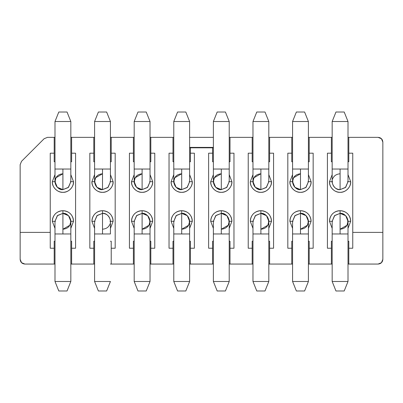 <?xml version="1.0" encoding="UTF-8"?>
<svg xmlns="http://www.w3.org/2000/svg" width="403" height="403" viewBox="0 0 403 403"><rect width="100%" height="100%" fill="white"/><g stroke="black" fill="none" stroke-linecap="round" stroke-linejoin="round"><path stroke-width="0.6" d="M44.103 138.743L47.458 137.352L54.994 137.352L54.203 137.352L54.203 153.19L50.244 153.19L50.244 232.385L20.15 232.385L50.244 232.385L50.244 153.19L54.203 153.19L54.203 137.352L47.458 137.352L44.098 138.748L21.54 161.306L20.15 164.666L20.15 259.31L21.54 262.67L24.9 264.061L54.203 264.061L54.203 248.223L50.244 248.223L50.244 232.385L50.244 248.223L54.203 248.223L54.203 264.061L54.994 264.061L24.9 264.061C21.994 263.799 20.412 262.217 20.15 259.31L20.15 164.666M54.203 153.19L54.203 161.744L54.203 153.19M54.203 241.256L54.203 248.223L54.203 241.256L54.994 241.256L54.203 241.256M71.623 153.19L71.623 161.744L70.832 161.744L71.623 161.744L71.623 137.352L70.832 137.352L71.623 137.352L71.623 153.19L75.583 153.19L75.583 248.223L71.623 248.223L71.623 264.061L93.798 264.061L93.798 248.223L89.839 248.223L89.839 153.19L93.798 153.19L93.798 137.352L71.623 137.352L93.798 137.352L93.798 161.744L94.589 161.744L93.798 161.744L93.798 153.19L89.839 153.19L89.839 248.223L93.798 248.223L93.798 264.061L94.589 264.061L71.623 264.061L71.623 241.256L71.623 248.223L75.583 248.223L75.583 153.19L71.623 153.19M54.994 161.744L54.203 161.744L54.994 161.744M70.832 241.256L71.623 241.256L70.832 241.256M52.304 221.297C52.35 218.386 53.382 215.887 55.407 213.797C57.503 211.766 60.002 210.734 62.913 210.688C65.825 210.734 68.329 211.766 70.419 213.797C72.444 215.887 73.477 218.386 73.527 221.297L70.832 228.36L73.527 221.297C72.938 214.809 69.402 211.273 62.913 210.688C56.425 211.273 52.889 214.809 52.304 221.297L55.468 221.297L52.304 221.297L54.994 228.36L52.304 221.297M52.304 181.703L54.994 174.64L52.304 181.703L55.468 181.703L52.304 181.703C51.826 186.952 57.664 192.79 62.913 192.312C68.162 192.79 74.001 186.952 73.527 181.703C73.381 185.702 71.613 188.765 68.218 190.891C64.681 192.77 61.145 192.77 57.609 190.891C54.214 188.765 52.445 185.702 52.304 181.703M70.832 174.64L73.527 181.703L70.832 174.64M93.798 241.256L93.798 248.223L93.798 241.256L94.589 241.256L93.798 241.256M70.832 264.061L71.623 264.061L70.832 264.061M62.913 213.852L62.913 210.688L62.913 213.852M70.359 221.297L73.527 221.297L70.359 221.297M70.359 181.703L73.527 181.703L70.359 181.703M56.077 177.703L62.913 173.784L62.913 174.257M91.899 221.297L95.068 221.297L91.899 221.297C91.944 218.386 92.982 215.887 95.007 213.797C97.098 211.766 99.596 210.734 102.508 210.688C96.02 211.273 92.483 214.809 91.899 221.297L94.589 228.36M102.508 213.852L102.508 210.688C105.42 210.734 107.923 211.766 110.014 213.797C112.039 215.887 113.077 218.386 113.122 221.297L110.427 228.36L113.122 221.297C112.538 214.809 108.996 211.273 102.508 210.688L102.508 213.852M91.899 181.703L95.068 181.703L91.899 181.703L94.589 174.64L91.899 181.703C91.426 186.952 97.259 192.79 102.508 192.312C107.762 192.79 113.596 186.952 113.122 181.703C112.976 185.702 111.208 188.765 107.818 190.891C104.276 192.77 100.74 192.77 97.204 190.891C93.808 188.765 92.04 185.702 91.899 181.703M110.427 161.744L111.223 161.744L110.427 161.744M111.223 137.352L110.427 137.352L111.223 137.352L111.223 161.744L111.223 137.352L133.393 137.352L111.223 137.352M94.589 137.352L93.798 137.352L94.589 137.352M110.427 264.061L133.393 264.061L133.393 248.223L129.434 248.223L129.434 153.19L133.393 153.19L133.393 137.352L133.393 161.744L134.189 161.744L133.393 161.744L133.393 153.19L129.434 153.19L129.434 248.223L133.393 248.223L133.393 264.061L134.189 264.061L111.223 264.061L111.223 248.223L111.223 264.061L110.427 264.061M111.223 241.256L110.427 241.256L111.223 241.256L111.223 248.223L111.223 241.256M110.427 174.64L113.122 181.703L110.427 174.64M109.954 221.297L113.122 221.297L109.954 221.297M109.954 181.703L113.122 181.703L109.954 181.703M111.223 153.19L115.182 153.19L115.182 248.223L111.223 248.223L115.182 248.223L115.182 153.19L111.223 153.19M150.818 137.352L150.027 137.352L150.818 137.352L150.818 153.19L150.818 137.352L172.993 137.352L150.818 137.352M134.189 137.352L133.393 137.352L134.189 137.352M150.027 161.744L150.818 161.744L150.818 153.19L154.777 153.19L154.777 248.223L150.818 248.223L150.818 264.061L172.993 264.061L172.993 248.223L169.033 248.223L169.033 153.19L172.993 153.19L172.993 137.352L172.993 161.744L173.784 161.744L172.993 161.744L172.993 153.19L169.033 153.19L169.033 248.223L172.993 248.223L172.993 264.061L173.784 264.061L150.818 264.061L150.818 241.256L150.027 241.256L150.818 241.256L150.818 248.223L154.777 248.223L154.777 153.19L150.818 153.19L150.818 161.744L150.027 161.744M189.622 161.744L190.412 161.744L189.622 161.744M190.412 147.805L189.622 147.805L190.412 147.805L190.412 153.19L194.372 153.19L194.372 248.223L190.412 248.223L190.412 264.061L213.378 264.061L212.588 264.061L212.588 248.223L212.588 264.061L190.412 264.061L190.412 241.256L189.622 241.256L190.412 241.256L190.412 248.223L194.372 248.223L194.372 153.19L190.412 153.19L190.412 161.744L190.412 147.805L212.588 147.805L190.412 147.805M173.784 137.352L172.993 137.352L173.784 137.352M230.007 137.352L229.216 137.352L230.007 137.352L230.007 153.19L230.007 137.352L252.182 137.352L230.007 137.352M213.378 147.805L212.588 147.805L212.588 153.19L212.588 147.805L213.378 147.805M212.588 161.744L213.378 161.744L212.588 161.744L212.588 153.19L212.588 161.744M229.216 161.744L230.007 161.744L230.007 153.19L233.967 153.19L233.967 248.223L230.007 248.223L230.007 264.061L252.182 264.061L252.182 248.223L248.223 248.223L248.223 153.19L252.182 153.19L252.182 137.352L252.182 161.744L252.973 161.744L252.182 161.744L252.182 153.19L248.223 153.19L248.223 248.223L252.182 248.223L252.182 264.061L252.973 264.061L230.007 264.061L230.007 241.256L229.216 241.256L230.007 241.256L230.007 248.223L233.967 248.223L233.967 153.19L230.007 153.19L230.007 161.744L229.216 161.744M268.811 161.744L269.607 161.744L269.607 137.352L268.811 137.352L269.607 137.352L269.607 153.19L273.566 153.19L273.566 248.223L269.607 248.223L269.607 264.061L291.777 264.061L291.777 248.223L287.818 248.223L287.818 153.19L291.777 153.19L291.777 137.352L269.607 137.352L291.777 137.352L291.777 161.744L292.573 161.744L291.777 161.744L291.777 153.19L287.818 153.19L287.818 248.223L291.777 248.223L291.777 264.061L292.573 264.061L269.607 264.061L269.607 241.256L268.811 241.256L269.607 241.256L269.607 248.223L273.566 248.223L273.566 153.19L269.607 153.19L269.607 161.744L268.811 161.744M252.973 137.352L252.182 137.352L252.973 137.352M309.202 137.352L308.411 137.352L309.202 137.352L309.202 153.19L309.202 137.352L331.377 137.352L309.202 137.352M292.573 137.352L291.777 137.352L292.573 137.352M308.411 161.744L309.202 161.744L309.202 153.19L313.161 153.19L313.161 248.223L309.202 248.223L309.202 264.061L331.377 264.061L331.377 248.223L327.417 248.223L327.417 153.19L331.377 153.19L331.377 137.352L331.377 161.744L332.168 161.744L331.377 161.744L331.377 153.19L327.417 153.19L327.417 248.223L331.377 248.223L331.377 264.061L332.168 264.061L309.202 264.061L309.202 241.256L308.411 241.256L309.202 241.256L309.202 248.223L313.161 248.223L313.161 153.19L309.202 153.19L309.202 161.744L308.411 161.744M348.006 161.744L348.797 161.744L348.797 137.352L348.006 137.352L348.797 137.352L348.797 153.19L352.756 153.19L352.756 232.385L382.85 232.385L382.85 142.108L381.46 138.748L378.1 137.352L348.797 137.352L378.1 137.352C381.006 137.614 382.588 139.201 382.85 142.108L382.85 232.385L352.756 232.385L352.756 248.223L348.797 248.223L348.797 264.061L378.1 264.061L381.46 262.67L382.85 259.31L382.85 232.385L382.85 259.31C382.588 262.217 381.006 263.799 378.1 264.061L348.797 264.061L348.797 241.256L348.006 241.256L348.797 241.256L348.797 248.223L352.756 248.223L352.756 153.19L348.797 153.19L348.797 161.744L348.006 161.744M332.168 137.352L331.377 137.352L332.168 137.352M252.182 241.256L252.182 248.223L252.182 241.256L252.973 241.256L252.182 241.256M213.378 241.256L212.588 241.256L212.588 248.223L208.628 248.223L208.628 153.19L212.588 153.19L208.628 153.19L208.628 248.223L212.588 248.223L212.588 241.256L213.378 241.256M229.216 264.061L230.007 264.061L229.216 264.061M189.622 264.061L190.412 264.061L189.622 264.061M173.784 241.256L172.993 241.256L172.993 248.223L172.993 241.256L173.784 241.256M134.189 241.256L133.393 241.256L133.393 248.223L133.393 241.256L134.189 241.256M150.027 264.061L150.818 264.061L150.027 264.061M332.168 241.256L331.377 241.256L331.377 248.223L331.377 241.256L332.168 241.256M348.006 264.061L348.797 264.061L348.006 264.061M292.573 241.256L291.777 241.256L291.777 248.223L291.777 241.256L292.573 241.256M308.411 264.061L309.202 264.061L308.411 264.061M268.811 264.061L269.607 264.061L268.811 264.061M134.189 228.36L131.494 221.297C131.539 218.386 132.577 215.887 134.602 213.797C136.693 211.766 139.196 210.734 142.108 210.688C145.02 210.734 147.518 211.766 149.609 213.797C151.634 215.887 152.672 218.386 152.717 221.297L150.027 228.36M131.494 181.703L134.189 174.64L131.494 181.703L134.662 181.703L131.494 181.703C131.02 186.952 136.854 192.79 142.108 192.312C147.357 192.79 153.19 186.952 152.717 181.703C152.576 185.702 150.808 188.765 147.412 190.891C143.876 192.77 140.34 192.77 136.798 190.891C133.408 188.765 131.635 185.702 131.494 181.703M150.027 174.64L152.717 181.703L150.027 174.64M171.089 221.297C171.139 218.386 172.172 215.887 174.197 213.797C176.287 211.766 178.791 210.734 181.703 210.688C184.614 210.734 187.113 211.766 189.203 213.797C191.234 215.887 192.266 218.386 192.312 221.297L189.622 228.36L192.312 221.297C191.727 214.809 188.191 211.273 181.703 210.688C175.214 211.273 171.678 214.809 171.089 221.297L174.257 221.297L171.089 221.297L173.784 228.36M171.089 181.703L173.784 174.64L171.089 181.703L174.257 181.703L171.089 181.703C170.615 186.952 176.454 192.79 181.703 192.312C186.952 192.79 192.79 186.952 192.312 181.703C192.171 185.702 190.402 188.765 187.007 190.891C183.471 192.77 179.934 192.77 176.398 190.891C173.003 188.765 171.235 185.702 171.089 181.703M189.622 174.64L192.312 181.703L189.622 174.64M213.378 228.36L210.688 221.297C210.734 218.386 211.766 215.887 213.797 213.797C215.887 211.766 218.386 210.734 221.297 210.688C224.209 210.734 226.713 211.766 228.803 213.797C230.828 215.887 231.861 218.386 231.911 221.297L229.216 228.36M210.688 181.703L213.378 174.64L210.688 181.703L213.852 181.703L210.688 181.703C210.21 186.952 216.048 192.79 221.297 192.312C226.546 192.79 232.385 186.952 231.911 181.703C231.765 185.702 229.997 188.765 226.602 190.891C223.066 192.77 219.529 192.77 215.993 190.891C212.598 188.765 210.829 185.702 210.688 181.703M229.216 174.64L231.911 181.703L229.216 174.64M250.283 181.703L252.973 174.64L250.283 181.703L253.452 181.703L250.283 181.703C249.81 186.952 255.643 192.79 260.892 192.312C266.146 192.79 271.98 186.952 271.506 181.703C271.365 185.702 269.592 188.765 266.202 190.891C262.66 192.77 259.124 192.77 255.588 190.891C252.192 188.765 250.424 185.702 250.283 181.703M268.811 174.64L271.506 181.703L268.811 174.64M260.892 210.688C263.804 210.734 266.307 211.766 268.398 213.797C270.423 215.887 271.461 218.386 271.506 221.297L268.811 228.36L271.506 221.297C270.922 214.809 267.38 211.273 260.892 210.688L260.892 213.852L260.892 210.688C254.404 211.273 250.868 214.809 250.283 221.297C250.328 218.386 251.366 215.887 253.391 213.797C255.482 211.766 257.98 210.734 260.892 210.688M252.973 228.36L250.283 221.297L253.452 221.297L250.283 221.297M292.573 228.36L289.878 221.297C289.923 218.386 290.961 215.887 292.986 213.797C295.077 211.766 297.58 210.734 300.492 210.688C303.404 210.734 305.902 211.766 307.993 213.797C310.018 215.887 311.056 218.386 311.101 221.297L308.411 228.36M289.878 181.703L292.573 174.64L289.878 181.703L293.046 181.703L289.878 181.703C289.404 186.952 295.238 192.79 300.492 192.312C305.741 192.79 311.574 186.952 311.101 181.703C310.96 185.702 309.192 188.765 305.796 190.891C302.26 192.77 298.724 192.77 295.182 190.891C291.792 188.765 290.024 185.702 289.878 181.703M308.411 174.64L311.101 181.703L308.411 174.64M329.473 221.297C329.523 218.386 330.556 215.887 332.581 213.797C334.671 211.766 337.175 210.734 340.087 210.688C342.998 210.734 345.497 211.766 347.593 213.797C349.618 215.887 350.65 218.386 350.696 221.297L348.006 228.36L350.696 221.297C350.111 214.809 346.575 211.273 340.087 210.688C333.598 211.273 330.062 214.809 329.473 221.297L332.641 221.297L329.473 221.297L332.168 228.36L329.473 221.297M329.473 181.703L332.168 174.64L329.473 181.703L332.641 181.703L329.473 181.703C328.999 186.952 334.838 192.79 340.087 192.312C345.336 192.79 351.174 186.952 350.696 181.703C350.555 185.702 348.786 188.765 345.391 190.891C341.855 192.77 338.319 192.77 334.782 190.891C331.387 188.765 329.619 185.702 329.473 181.703M348.006 174.64L350.696 181.703L348.006 174.64M131.494 221.297L134.662 221.297L131.494 221.297C132.078 214.809 135.62 211.273 142.108 210.688L142.108 213.852L142.108 210.688C148.596 211.273 152.133 214.809 152.717 221.297L149.548 221.297L152.717 221.297M149.548 181.703L152.717 181.703L149.548 181.703M135.272 177.703L142.108 173.784L142.108 174.257M181.703 213.852L181.703 210.688L181.703 213.852M189.148 221.297L192.312 221.297L189.148 221.297M189.148 181.703L192.312 181.703L189.148 181.703M231.911 221.297L228.743 221.297L231.911 221.297C231.322 214.809 227.786 211.273 221.297 210.688L221.297 213.852L221.297 210.688C214.809 211.273 211.273 214.809 210.688 221.297L213.852 221.297L210.688 221.297M228.743 181.703L231.911 181.703L228.743 181.703M214.461 177.703L221.297 173.784L221.297 174.257M268.338 181.703L271.506 181.703L268.338 181.703M254.056 177.703L260.892 173.784L260.892 174.257M268.338 221.297L271.506 221.297L268.338 221.297M311.101 221.297L307.932 221.297L311.101 221.297C310.517 214.809 306.98 211.273 300.492 210.688L300.492 213.852L300.492 210.688C294.004 211.273 290.462 214.809 289.878 221.297L293.046 221.297L289.878 221.297M307.932 181.703L311.101 181.703L307.932 181.703M293.656 177.703L300.492 173.784L300.492 174.257M340.087 213.852L340.087 210.688L340.087 213.852M347.532 221.297L350.696 221.297L347.532 221.297M347.532 181.703L350.696 181.703L347.532 181.703M332.168 169.033L332.168 121.515L348.006 121.515L348.006 169.033L348.006 121.515L332.168 121.515L332.168 169.033L348.006 169.033L332.168 169.033L332.168 181.703C332.737 186.589 335.377 189.229 340.087 189.622L345.426 187.551L348.006 181.703L345.688 187.299L340.087 189.622L340.087 169.028L340.087 189.622C334.802 190.574 329.76 181.844 333.226 177.743C334.475 175.411 336.762 174.091 340.087 173.784L340.087 174.257M20.15 164.661L21.54 161.306L44.098 138.748M189.622 137.352L213.378 137.352L189.622 137.352M378.1 137.352L381.46 138.748M382.85 259.31L381.46 262.67L380.941 263.119M24.9 264.061L21.54 262.67M189.622 147.402L213.378 147.402L189.622 147.402M95.672 177.703L102.508 173.784C99.183 174.091 96.896 175.411 95.652 177.743C92.186 181.844 97.224 190.574 102.508 189.622L102.508 169.028L94.589 169.033L102.508 169.033L102.508 189.622L107.853 187.551L110.427 181.703L108.11 187.299L102.508 189.622L96.911 187.299L94.589 181.703L95.556 177.914M110.427 169.033L102.508 169.033L110.427 169.033L110.427 121.515L94.589 121.515L94.589 169.033L94.589 121.515L110.427 121.515L110.427 181.703M106.629 112.014L98.392 112.014L94.589 121.515L98.392 112.014L106.629 112.014L110.427 121.515L106.629 112.014M142.108 173.784C138.778 174.091 136.496 175.411 135.247 177.743C131.781 181.844 136.819 190.574 142.108 189.622L142.108 169.028L134.189 169.033L142.108 169.033L142.108 189.622L147.448 187.551L150.027 181.703L147.705 187.299L142.108 189.622L136.506 187.299L134.189 181.703L135.151 177.914M150.027 169.033L142.108 169.033L150.027 169.033L150.027 121.515L134.189 121.515L134.189 169.033L134.189 121.515L150.027 121.515L150.027 181.703M146.224 112.014L137.987 112.014L134.189 121.515L137.987 112.014L146.224 112.014L150.027 121.515L146.224 112.014M174.867 177.703L181.703 173.784C178.378 174.091 176.091 175.411 174.842 177.743C171.376 181.844 176.418 190.574 181.703 189.622L181.703 169.028L173.784 169.033L181.703 169.033L181.703 189.622L187.042 187.551L189.622 181.703L187.304 187.299L181.703 189.622L176.101 187.299L173.784 181.703L174.746 177.914M189.622 169.033L181.703 169.033L189.622 169.033L189.622 121.515L173.784 121.515L173.784 169.033L173.784 121.515L189.622 121.515L189.622 181.703M185.818 112.014L177.582 112.014L173.784 121.515L177.582 112.014L185.818 112.014L189.622 121.515L185.818 112.014M221.297 173.784C217.973 174.091 215.686 175.411 214.441 177.743C210.976 181.844 216.013 190.574 221.297 189.622L221.297 169.028L213.378 169.033L221.297 169.033L221.297 189.622L226.637 187.551L229.216 181.703L226.899 187.299L221.297 189.622L215.701 187.299L213.378 181.703L214.346 177.914M229.216 169.033L221.297 169.033L229.216 169.033L229.216 121.515L213.378 121.515L213.378 169.033L213.378 121.515L229.216 121.515L229.216 181.703M225.418 112.014L217.182 112.014L213.378 121.515L217.182 112.014L225.418 112.014L229.216 121.515L225.418 112.014M260.892 173.784C257.567 174.091 255.28 175.411 254.036 177.743C250.57 181.844 255.608 190.574 260.892 189.622L260.892 169.028L252.973 169.033L260.892 169.033L260.892 189.622L266.237 187.551L268.811 181.703L266.494 187.299L260.892 189.622L255.295 187.299L252.973 181.703L253.94 177.914M268.811 169.033L260.892 169.033L268.811 169.033L268.811 121.515L252.973 121.515L252.973 169.033L252.973 121.515L268.811 121.515L268.811 181.703M265.013 112.014L256.776 112.014L252.973 121.515L256.776 112.014L265.013 112.014L268.811 121.515L265.013 112.014M300.492 173.784C297.162 174.091 294.88 175.411 293.631 177.743C290.165 181.844 295.208 190.574 300.492 189.622L300.492 169.028L292.573 169.033L300.492 169.033L300.492 189.622L305.832 187.551L308.411 181.703L306.089 187.299L300.492 189.622L294.89 187.299L292.573 181.703L293.535 177.914M308.411 169.033L300.492 169.033L308.411 169.033L308.411 121.515L292.573 121.515L292.573 169.033L292.573 121.515L308.411 121.515L308.411 181.703M304.608 112.014L296.371 112.014L292.573 121.515L296.371 112.014L304.608 112.014L308.411 121.515L304.608 112.014M102.508 229.216C105.838 228.909 108.12 227.589 109.369 225.257C112.835 221.156 107.792 212.426 102.508 213.378L102.508 233.972L110.427 233.967L102.508 233.967L102.508 213.378L97.168 215.449L94.589 221.297L96.911 215.701L102.508 213.378C107.218 213.771 109.858 216.411 110.427 221.297L110.427 233.967M94.589 233.967L102.508 233.967L94.589 233.967L94.589 281.485L110.427 281.485L94.589 281.485L94.589 221.297M98.392 290.986L106.629 290.986L110.427 281.485L106.629 290.986L98.392 290.986L94.589 281.485L98.392 290.986M148.944 225.297L142.108 229.216C145.433 228.909 147.72 227.589 148.964 225.257C152.43 221.156 147.392 212.426 142.108 213.378L142.108 233.972L150.027 233.967L142.108 233.967L142.108 213.378L136.763 215.449L134.189 221.297L136.506 215.701L142.108 213.378L147.705 215.701L150.027 221.297L149.06 225.086M134.189 233.967L142.108 233.967L134.189 233.967L134.189 281.485L150.027 281.485L150.027 233.967L150.027 281.485L134.189 281.485L134.189 221.297M137.987 290.986L146.224 290.986L150.027 281.485L146.224 290.986L137.987 290.986L134.189 281.485L137.987 290.986M188.539 225.297L181.703 229.216C185.027 228.909 187.314 227.589 188.559 225.257C192.024 221.156 186.987 212.426 181.703 213.378L181.703 233.972L189.622 233.967L181.703 233.967L181.703 213.378L176.363 215.449L173.784 221.297L176.101 215.701L181.703 213.378L187.299 215.701L189.622 221.297L188.654 225.086M173.784 233.967L181.703 233.967L173.784 233.967L173.784 281.485L189.622 281.485L189.622 233.967L189.622 281.485L173.784 281.485L173.784 221.297M177.582 290.986L185.818 290.986L189.622 281.485L185.818 290.986L177.582 290.986L173.784 281.485L177.582 290.986M228.133 225.297L221.297 229.216C224.622 228.909 226.909 227.589 228.158 225.257C231.624 221.156 226.582 212.426 221.297 213.378L221.297 233.972L229.216 233.967L221.297 233.967L221.297 213.378L215.958 215.449L213.378 221.297L215.696 215.701L221.297 213.378L226.899 215.701L229.216 221.297L228.254 225.086M213.378 233.967L221.297 233.967L213.378 233.967L213.378 281.485L229.216 281.485L229.216 233.967L229.216 281.485L213.378 281.485L213.378 221.297M217.182 290.986L225.418 290.986L229.216 281.485L225.418 290.986L217.182 290.986L213.378 281.485L217.182 290.986M267.728 225.297L260.892 229.216C264.222 228.909 266.504 227.589 267.753 225.257C271.219 221.156 266.182 212.426 260.892 213.378L260.892 233.972L268.811 233.967L260.892 233.967L260.892 213.378L255.552 215.449L252.973 221.297L255.295 215.701L260.892 213.378L266.494 215.701L268.811 221.297L267.849 225.086M252.973 233.967L260.892 233.967L252.973 233.967L252.973 281.485L268.811 281.485L268.811 233.967L268.811 281.485L252.973 281.485L252.973 221.297M256.776 290.986L265.013 290.986L268.811 281.485L265.013 290.986L256.776 290.986L252.973 281.485L256.776 290.986M307.328 225.297L300.492 229.216C303.817 228.909 306.104 227.589 307.348 225.257C310.814 221.156 305.776 212.426 300.492 213.378L300.492 233.972L308.411 233.967L300.492 233.967L300.492 213.378L295.147 215.449L292.573 221.297L294.89 215.701L300.492 213.378L306.089 215.701L308.411 221.297L307.444 225.086M292.573 233.967L300.492 233.967L292.573 233.967L292.573 281.485L308.411 281.485L308.411 233.967L308.411 281.485L292.573 281.485L292.573 221.297M296.371 290.986L304.608 290.986L308.411 281.485L304.608 290.986L296.371 290.986L292.573 281.485L296.371 290.986M332.168 121.515L335.966 112.014L332.168 121.515M344.202 112.014L335.966 112.014L344.202 112.014L348.006 121.515L344.202 112.014M346.923 225.297L340.087 229.216C343.411 228.909 345.698 227.589 346.943 225.257C350.409 221.156 345.371 212.426 340.087 213.378L340.087 233.972L348.006 233.967L340.087 233.967L340.087 213.378L334.747 215.449L332.168 221.297L334.485 215.701L340.087 213.378L345.688 215.701L348.006 221.297L347.038 225.086M332.168 233.967L340.087 233.967L332.168 233.967L332.168 281.485L348.006 281.485L348.006 233.967L348.006 281.485L332.168 281.485L332.168 221.297M335.966 290.986L344.202 290.986L348.006 281.485L344.202 290.986L335.966 290.986L332.168 281.485L335.966 290.986M62.913 173.784C59.589 174.091 57.302 175.411 56.057 177.743C52.592 181.844 57.629 190.574 62.913 189.622L62.913 169.028L54.994 169.033L62.913 169.033L62.913 189.622L68.253 187.551L70.832 181.703L68.515 187.299L62.913 189.622L57.312 187.299L54.994 181.703L55.962 177.914M70.832 169.033L62.913 169.033L70.832 169.033L70.832 121.515L54.994 121.515L54.994 169.033L54.994 121.515L70.832 121.515L70.832 181.703M67.034 112.014L58.798 112.014L54.994 121.515L58.798 112.014L67.034 112.014L70.832 121.515L67.034 112.014M69.749 225.297L62.913 229.216C66.238 228.909 68.525 227.589 69.774 225.257C73.24 221.156 68.198 212.426 62.913 213.378L62.913 233.972L70.832 233.967L62.913 233.967L62.913 213.378L57.574 215.449L54.994 221.297L57.312 215.701L62.913 213.378L68.515 215.701L70.832 221.297L69.87 225.086M54.994 233.967L62.913 233.967L54.994 233.967L54.994 281.485L70.832 281.485L70.832 233.967L70.832 281.485L54.994 281.485L54.994 221.297M58.798 290.986L67.034 290.986L70.832 281.485L67.034 290.986L58.798 290.986L54.994 281.485L58.798 290.986M102.508 189.622C97.798 189.229 95.158 186.589 94.589 181.703L94.589 169.033M142.108 189.622C137.398 189.229 134.758 186.589 134.189 181.703L134.189 169.033M181.703 189.622C176.993 189.229 174.353 186.589 173.784 181.703L173.784 169.033M221.297 189.622C216.587 189.229 213.948 186.589 213.378 181.703L213.378 169.033M260.892 189.622C256.182 189.229 253.542 186.589 252.973 181.703L252.973 169.033M300.492 189.622C295.782 189.229 293.142 186.589 292.573 181.703L292.573 169.033M142.108 213.378C146.818 213.771 149.458 216.411 150.027 221.297L150.027 233.967M181.703 213.378C186.413 213.771 189.052 216.411 189.622 221.297L189.622 233.967M221.297 213.378C226.007 213.771 228.647 216.411 229.216 221.297L229.216 233.967M260.892 213.378C265.602 213.771 268.242 216.411 268.811 221.297L268.811 233.967M300.492 213.378C305.202 213.771 307.842 216.411 308.411 221.297L308.411 233.967M348.006 181.703L348.006 169.033M340.087 213.378C344.797 213.771 347.436 216.411 348.006 221.297L348.006 233.967M62.913 189.622C58.203 189.229 55.564 186.589 54.994 181.703L54.994 169.033M62.913 213.378C67.623 213.771 70.263 216.411 70.832 221.297L70.832 233.967"/></g></svg>
